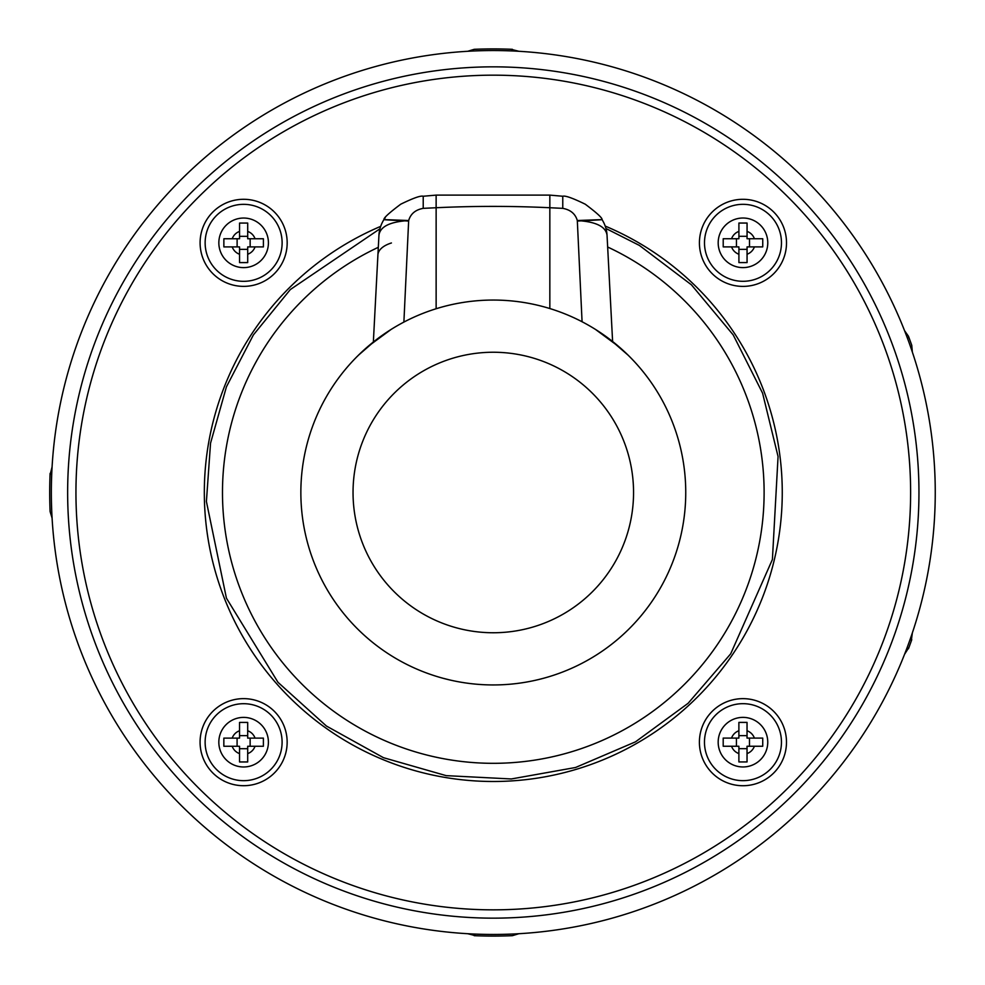 <?xml version="1.0" encoding="UTF-8"?>
<svg xmlns="http://www.w3.org/2000/svg" width="985" height="985" viewBox="0 0 985 985"><rect width="100%" height="100%" fill="white"/><g stroke="black" fill="none" stroke-linecap="round" stroke-linejoin="round"><path stroke-width="1.48" d="M907.801 337.855L908.909 337.436L908.466 336.254L904.599 330.751M912.344 352.027L911.765 345.329A443.595 443.595 0 0 0 908.466 336.254M911.224 641.21L912.344 632.973M904.599 654.249L909.044 647.207M911.765 639.671A443.595 443.595 0 0 1 908.466 648.746M510.772 49.25L518.836 51.269M475.829 49.25L474.179 49.324A443.595 443.595 0 0 1 512.409 49.324M474.179 49.324L467.764 51.269M50.05 475.029L52.07 466.964M50.05 509.971L50.112 511.621A443.595 443.595 0 0 1 50.112 473.379M50.112 511.621L52.07 518.036M475.829 935.75L467.764 933.731M510.772 935.75L512.409 935.676A443.595 443.595 0 0 1 474.179 935.676M512.409 935.676L518.836 933.731M180.784 179.984A441.969 441.969 0 0 0 378.905 919.399A441.969 441.969 0 0 0 920.199 378.117A441.969 441.969 0 0 0 180.784 179.984A441.969 441.969 0 0 0 378.905 919.399A441.969 441.969 0 0 0 920.199 378.117A441.969 441.969 0 0 0 180.784 179.984M910.62 492.525A417.332 417.332 0 0 0 284.628 131.079A417.332 417.332 0 0 0 284.603 853.921A417.332 417.332 0 0 0 910.62 492.525M605.184 226.07A288.987 288.987 0 0 1 531.728 778.926A288.987 288.987 0 0 1 380.69 226.365M786.51 242.852A43.549 43.549 0 0 0 721.192 205.139A43.549 43.549 0 0 0 721.192 280.565A43.549 43.549 0 0 0 786.51 242.852M287.177 242.839A43.549 43.549 0 0 0 221.859 205.126A43.549 43.549 0 0 0 221.859 280.54A43.549 43.549 0 0 0 287.177 242.839M287.152 742.173A43.549 43.549 0 0 0 221.847 704.46A43.549 43.549 0 0 0 221.834 779.874A43.549 43.549 0 0 0 287.152 742.173M786.486 742.185A43.549 43.549 0 0 0 721.18 704.472A43.549 43.549 0 0 0 721.168 779.898A43.549 43.549 0 0 0 786.486 742.185M543.08 678.394L541.885 678.702L543.08 678.394M541.787 678.727L540.913 678.961L541.787 678.727M540.814 678.985L540.063 679.17L540.814 678.985M539.275 679.367L538.487 679.564L539.275 679.367M539.127 679.404L543.227 678.357M509.036 684.292L507.743 684.403M475.312 684.095L474.327 684.009M466.311 683.036L465.314 682.9L466.311 683.036M449.382 679.859L443.361 678.345M445.479 678.899L444.715 678.702L445.479 678.899M441.145 677.742L441.969 677.976M468.097 683.282L469.316 683.442M517.273 683.442L518.492 683.282L517.273 683.442M544.582 677.988L545.444 677.742M499.075 684.858L497.721 684.895M492.291 684.944L490.936 684.932M443.521 678.394L444.715 678.702M444.801 678.727L445.676 678.961M445.786 678.985L446.537 679.17M447.325 679.367L448.101 679.564M465.412 682.913L466.299 683.036M504.418 684.624L505.748 684.538M520.277 683.036L521.287 682.9M541.122 678.899L541.885 678.702M628.812 355.868L629.612 356.668M621.744 349.195L624.576 351.793M623.961 351.226L621.56 349.035M619.196 346.954L595.482 329.421A192.432 192.432 180 0 0 498.964 300.142M487.624 300.142A192.432 192.432 180 0 0 391.119 329.421L367.811 346.597M363.613 350.315L364.856 349.195M361.138 352.618L356.989 356.656M356.705 356.939L355.991 357.666M355.573 358.097L356.299 357.358M356.976 356.668L358.602 355.056M358.749 354.92L360.596 353.123M367.405 346.954L373.352 342.017L378.942 235.316L373.352 342.017M612.608 341.5L607.043 235.316L612.608 341.5L618.777 346.597M685.745 492.5A192.444 192.444 0 0 0 397.078 325.838A192.444 192.444 0 0 0 397.078 659.162A192.444 192.444 0 0 0 685.745 492.5A192.444 192.444 0 0 0 397.078 325.838A192.444 192.444 0 0 0 397.078 659.162A192.444 192.444 0 0 0 685.745 492.5M704.497 242.815A38.489 38.489 0 0 0 762.23 276.145A38.489 38.489 0 0 0 762.23 209.485A38.489 38.489 0 0 0 704.497 242.815A38.489 38.489 0 0 0 762.23 276.145A38.489 38.489 0 0 0 762.23 209.485A38.489 38.489 0 0 0 704.497 242.815M754.412 238.739A12.128 12.128 0 0 0 747.061 231.389L747.061 223.041L738.91 223.041L738.91 231.389A12.128 12.128 0 0 0 731.559 238.739L736.46 238.739L736.46 246.89L731.559 246.89A12.128 12.128 0 0 0 738.91 254.241L738.91 249.34L747.061 249.34L747.061 254.241A12.128 12.128 0 0 0 754.412 246.89L762.747 246.89L762.747 238.739L747.061 238.739L747.061 231.389L747.061 236.289L738.91 236.289L738.91 231.389L738.91 238.739L723.212 238.739L723.212 246.89L738.91 246.89L738.91 262.589L747.061 262.589L747.061 246.89L754.412 246.89L749.511 246.89L749.511 238.739L754.412 238.739M747.061 236.289L747.061 238.739L749.511 238.739M747.061 246.89L749.511 246.89M738.91 238.739L738.91 236.289M205.139 242.839A38.489 38.489 0 0 0 262.872 276.169A38.489 38.489 0 0 0 262.872 209.497A38.489 38.489 0 0 0 205.139 242.839A38.489 38.489 0 0 0 262.872 276.169A38.489 38.489 0 0 0 262.872 209.497A38.489 38.489 0 0 0 205.139 242.839M255.053 238.752A12.128 12.128 0 0 0 247.703 231.413L247.703 223.066L239.552 223.066L239.552 231.413A12.128 12.128 0 0 0 232.214 238.752L237.114 238.752L237.114 246.915L232.214 246.915A12.128 12.128 0 0 0 239.552 254.253L239.552 249.353L247.703 249.353L247.703 254.253A12.128 12.128 0 0 0 255.053 246.915L263.401 246.915L263.401 238.752L247.703 238.752L247.703 231.413L247.703 236.314L239.552 236.314L239.552 231.413L239.552 238.752L223.866 238.752L223.866 246.915L239.552 246.915L239.552 262.601L247.703 262.601L247.703 246.915L255.053 246.915L250.153 246.915L250.153 238.752L255.053 238.752M247.703 236.314L247.703 238.752L250.153 238.752M247.703 246.915L250.153 246.915M239.552 238.752L239.552 236.314M205.126 742.185A38.489 38.489 0 0 0 262.86 775.515A38.489 38.489 0 0 0 262.86 708.855A38.489 38.489 0 0 0 205.126 742.185A38.489 38.489 0 0 0 262.86 775.515A38.489 38.489 0 0 0 262.86 708.855A38.489 38.489 0 0 0 205.126 742.185M255.041 738.11A12.128 12.128 0 0 0 247.691 730.759L247.691 722.411L239.54 722.411L239.54 730.759A12.128 12.128 0 0 0 232.189 738.11L237.089 738.11L237.089 746.261L232.189 746.261A12.128 12.128 0 0 0 239.54 753.611L239.54 748.711L247.691 748.711L247.691 753.611A12.128 12.128 0 0 0 255.041 746.261L263.389 746.261L263.389 738.11L247.691 738.11L247.691 730.759L247.691 735.66L239.54 735.66L239.54 730.759L239.54 738.11L223.841 738.11L223.841 746.261L239.54 746.261L239.54 761.959L247.691 761.959L247.691 746.261L255.041 746.261L250.141 746.261L250.141 738.11L255.041 738.11M247.691 735.66L247.691 738.11L250.141 738.11M247.691 746.261L250.141 746.261M239.54 738.11L239.54 735.66M704.472 742.161A38.489 38.489 0 0 0 762.205 775.503A38.489 38.489 0 0 0 762.205 708.831A38.489 38.489 0 0 0 704.472 742.161A38.489 38.489 0 0 0 762.205 775.503A38.489 38.489 0 0 0 762.205 708.831A38.489 38.489 0 0 0 704.472 742.161M754.387 738.085A12.128 12.128 0 0 0 747.036 730.747L747.036 722.399L738.885 722.399L738.885 730.747A12.128 12.128 0 0 0 731.535 738.085L736.435 738.085L736.435 746.248L731.535 746.248A12.128 12.128 0 0 0 738.885 753.587L738.885 748.686L747.036 748.686L747.036 753.587A12.128 12.128 0 0 0 754.387 746.248L762.735 746.248L762.735 738.085L747.036 738.085L747.036 730.747L747.036 735.647L738.885 735.647L738.885 730.747L738.885 738.085L723.199 738.085L723.199 746.248L738.885 746.248L738.885 761.934L747.036 761.934L747.036 746.248L754.387 746.248L749.486 746.248L749.486 738.085L754.387 738.085M747.036 735.647L747.036 738.085L749.486 738.085M747.036 746.248L749.486 746.248M738.885 738.085L738.885 735.647M408.664 221.059C376.282 219.396 376.282 219.236 408.664 220.541L403.887 322.095M385.233 217.71L383.928 219.606C383.522 218.042 389.124 212.908 400.735 204.203C413.306 198.071 420.804 195.424 423.218 196.249L423.218 208.352C415.485 209.768 410.634 213.819 408.664 220.541C389.937 221.724 380.025 226.649 378.942 235.316L378.88 236.363M391.427 242.975A32.616 15.895 3 0 0 377.908 254.918M582.073 321.763L577.308 220.541C596.048 221.724 605.96 226.649 607.043 235.316L607.092 236.363M607.043 235.316L607.043 235.316A32.616 32.616 0 0 0 602.044 219.606C602.451 218.042 596.861 212.908 585.25 204.203C572.679 198.071 565.181 195.424 562.767 196.249L549.839 195.116L549.839 207.736A652.341 354.292 180 0 0 436.133 207.736L436.133 308.748M577.308 221.059C609.69 219.409 609.69 219.236 577.308 220.541C575.351 213.831 570.5 209.768 562.767 208.352L562.767 196.249M192.309 191.521A425.655 425.655 0 0 0 383.128 903.651A425.655 425.655 0 0 0 904.452 382.328A425.655 425.655 0 0 0 192.309 191.521M607.646 247.013A270.813 270.813 0 0 1 684.797 683.996A270.813 270.813 0 0 1 301.804 683.996A270.813 270.813 0 0 1 378.314 247.309M633.552 492.5A140.252 140.252 0 0 0 423.168 371.037A140.252 140.252 0 0 0 423.168 613.963A140.252 140.252 0 0 0 633.552 492.5M718.188 242.815A24.785 24.785 0 0 0 755.372 264.288A24.785 24.785 0 0 0 755.372 221.342A24.785 24.785 0 0 0 718.188 242.815M218.842 242.839A24.785 24.785 0 0 0 256.026 264.3A24.785 24.785 0 0 0 256.026 221.366A24.785 24.785 0 0 0 218.842 242.839M218.83 742.185A24.785 24.785 0 0 0 256.001 763.658A24.785 24.785 0 0 0 256.001 720.712A24.785 24.785 0 0 0 218.83 742.185M718.176 742.161A24.785 24.785 0 0 0 755.36 763.634A24.785 24.785 0 0 0 755.36 720.7A24.785 24.785 0 0 0 718.176 742.161M423.218 196.249L436.133 195.116L549.839 195.116L436.133 195.116L436.133 207.736L423.218 208.352M562.767 208.352L549.839 207.736L549.839 308.551M379.951 228.791L290.341 289.541L253.391 334.912L226.427 386.834L210.544 443.151L206.407 501.513L226.427 598.166L277.992 682.322L326.417 726.031L383.46 757.687L446.168 775.638L511.326 778.963L575.535 767.5L635.51 741.828L688.133 703.278L730.698 653.831L772.4 559.505L778.064 456.523L762.587 393.15L733.197 334.912L691.421 284.813L639.413 245.437L605.947 228.495M595.482 329.421L610.121 339.579L628.11 355.166M630.314 357.37L631.557 358.651M391.119 329.421L376.233 339.763L358.515 355.142M629.846 356.89L630.671 357.727M377.378 265.15L376.824 275.554M376.368 284.431L375.999 291.511M375.728 296.583L375.568 299.551M377.378 265.051L376.836 275.455M376.048 290.452L375.999 291.449M375.654 297.901L375.568 299.526M383.928 219.606A32.616 32.616 0 0 0 378.942 235.316"/></g></svg>
